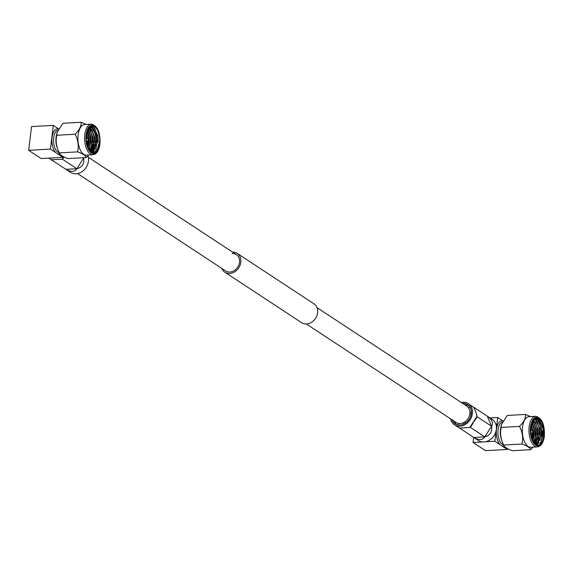 <?xml version="1.0" encoding="UTF-8"?>
<svg xmlns="http://www.w3.org/2000/svg" width="573" height="573" viewBox="0 0 573 573"><rect width="100%" height="100%" fill="white"/><g stroke="black" fill="none" stroke-linecap="round" stroke-linejoin="round"><path stroke-width="0.86" d="M317.019 307.637L466.737 406.064A9.762 8.001 123.3 0 1 469.258 416.263A9.762 8.001 123.3 0 1 460.255 423.483A9.762 8.001 123.3 0 1 456.008 422.387L306.29 323.953M232.144 253.531A9.762 8.001 123.3 0 1 236.384 254.627A9.762 8.001 123.3 0 1 238.905 264.819A9.762 8.001 123.3 0 1 229.902 272.039A9.762 8.001 123.3 0 1 225.655 270.943L77.563 173.583M232.538 252.099A11.267 9.232 123.3 0 1 237.215 253.373L313.997 303.848A11.267 9.232 123.3 0 1 316.898 315.616A11.267 9.232 123.3 0 1 306.512 323.946A11.267 9.232 123.3 0 1 301.62 322.678L224.831 272.204A11.267 9.232 123.3 0 1 221.808 268.415M237.215 253.373A11.267 9.232 123.3 0 1 240.116 265.134A11.267 9.232 123.3 0 1 229.73 273.464A11.267 9.232 123.3 0 1 224.831 272.204M87.913 155.892A12.62 10.335 123.3 0 1 88.435 161.214A12.62 10.335 123.3 0 1 81.581 171.95A12.62 10.335 123.3 0 1 70.522 172.373L51.319 159.731L62.493 159.258L62.579 158.277L63.732 156.816M76.889 168.727L83.637 158.062C84.518 163.62 82.268 167.18 76.889 168.727C74.662 172.015 70.995 172.222 65.909 169.336L76.889 168.727L62.493 159.258L60.666 159.358M50.639 157.998L53.404 157.84A12.62 10.335 123.3 0 1 50.639 157.998L41.127 158.528L28.65 150.319L31.522 126.59L53.31 125.372L50.438 149.109L28.65 150.319M48.805 158.098L51.67 159.86M57.952 129.978A11.417 5.601 86.8 0 0 53.69 137.685A11.417 5.601 86.8 0 0 59.076 152.633M59.707 153.757A12.62 6.188 -93.2 0 1 57.436 153.707L55.918 152.712A12.62 6.188 -93.2 0 1 52.064 137.37A12.62 6.188 -93.2 0 1 58.51 128.882M57.185 147.691A11.439 5.608 -93.2 0 1 56.032 137.549A11.439 5.608 -93.2 0 1 56.483 135.135M56.347 136.202A15.321 7.513 86.8 0 0 56.362 143.4M86.265 157.554L67.965 158.571C62.908 156.801 60.029 154.903 59.327 152.891C56.312 147.139 55.466 141.259 56.799 135.257L57.049 132.42L62.908 123.295L81.208 122.278C81.345 126.139 79.31 130.128 75.099 134.232C78.114 139.991 78.952 145.871 77.627 151.874C82.677 153.643 85.556 155.541 86.265 157.554L88.665 154.989M57.049 132.42L56.355 136.066C55.638 142.383 56.706 148.206 59.571 153.543L59.327 152.891L77.627 151.874M91.25 124.148L84.625 124.52A15.321 7.513 86.8 0 0 78.136 134.992A15.321 7.513 86.8 0 0 86.33 155.118L92.955 154.746A15.321 7.513 -93.2 0 1 84.761 134.619A15.321 7.513 -93.2 0 1 91.25 124.148C97.553 125.652 100.454 132.299 99.96 144.081C99.014 150.62 96.679 154.173 92.955 154.746M91.021 151.136A15.321 7.513 86.8 0 0 92.819 144.647A15.321 7.513 86.8 0 0 92.862 144.324M91.164 152.031L94.925 148.887L96.658 137.004L96.278 134.77L92.582 127.493L89.982 126.862M96.278 134.77L92.232 127.657L89.753 127.063M92.189 152.626L95.025 152.554A13.523 6.632 -93.2 0 1 92.217 152.633A13.523 6.632 -93.2 0 1 91.422 152.217A13.523 6.632 -93.2 0 1 86.322 138.953A13.523 6.632 -93.2 0 1 90.749 126.325A13.523 6.632 -93.2 0 1 94.524 126.583A13.523 6.632 -93.2 0 1 99.63 141.03L97.109 150.04L91.924 152.504M91.458 152.239L98.155 141.502L97.825 135.615L93.614 127.013L90.412 126.533M89.596 127.213L90.67 127.743L94.846 137.105L93.105 148.987L90.713 151.659M88.414 127.127L90.219 127.765L94.223 135.93L94.531 141.61L90.548 151.508M90.047 127.027L92.031 127.664L96.035 135.83L96.343 141.51L91.229 151.945M86.745 133.545L87.705 138.781M87.762 140.629L87.268 145.356M86.33 133.667L87.232 138.537M87.297 140.944L87.01 144.36M87.49 130.809L89.395 137.413L88.242 148.049M87.06 130.888L88.765 136.231L89.073 141.911L88.006 147.505M88.249 129.09L91.214 137.312L89.152 149.746M87.504 128.782L90.584 136.13L90.885 141.81L88.93 149.381M88.98 127.937L93.027 137.205L91.293 149.095L89.99 150.907M88.808 128.18L92.403 136.03L92.711 141.71L89.782 150.656M88.686 139.998L88.65 139.282L88.686 139.998L86.752 141.309A1.626 0.795 -93.2 0 1 86.53 141.388A1.626 0.795 -93.2 0 1 86.494 141.388L86.53 141.388M95.025 152.554L96.357 151.723L99.494 143.873L97.711 149.596L95.046 152.547M97.818 135.55L98.148 141.588M95.877 134.977L96.336 141.595M94.101 150.155L92.332 152.275M94.087 135.214L94.516 141.746M92.289 135.421L92.719 141.552M90.577 136.102L90.928 140.75M88.779 136.331L89.102 141.402M86.802 135.5L87.211 138.523M94.524 127.808L97.761 136.746L95.978 149.546M90.928 126.375L91.967 127.12M93.836 129.627L95.942 136.847L94.738 148.371M92.017 129.727L94.13 136.947L92.905 148.522M90.205 129.835L92.31 137.047L91.1 148.586M88.392 129.942L90.498 137.155L89.273 148.722M87.254 131.504L88.679 137.255L87.956 147.383M86.494 135.135L86.974 138.401M87.067 141.094L86.888 143.809M99.494 143.873L99.63 141.03M91.028 130.436A15.321 7.513 86.8 0 0 89.381 127.442M86.158 124.434L81.208 122.278M75.099 134.232L56.799 135.257M55.918 152.712L50.438 149.109M58.539 128.818L53.31 125.372M53.404 157.84L62.915 157.31L57.436 153.707M62.915 157.31L63.023 156.422M83.486 157.704L83.637 158.062L83.128 157.725M456.38 424.443A11.417 9.354 123.3 0 1 454.36 421.298M451.961 419.723A11.417 9.354 -56.7 0 0 455.105 423.762A11.417 9.354 -56.7 0 0 465.111 423.383A11.417 9.354 -56.7 0 0 471.314 413.67A11.417 9.354 -56.7 0 0 467.647 404.681A11.417 9.354 -56.7 0 0 462.69 403.406M450.536 418.784A12.62 10.335 -56.7 0 0 454.446 424.772A12.62 10.335 -56.7 0 0 465.505 424.349A12.62 10.335 -56.7 0 0 472.36 413.613A12.62 10.335 -56.7 0 0 468.306 403.679A12.62 10.335 -56.7 0 0 461.265 402.468M454.446 424.772L459.431 428.045L470.412 427.429L470.497 426.448L476.321 417.237L477.159 416.764L476.8 416.263M476.514 415.246L477.159 416.764C475.776 411.235 474.358 407.883 472.918 406.715L492.3 419.457A12.62 10.335 -56.7 0 1 496.447 427.888A12.62 10.335 -56.7 0 1 496.354 429.385A12.62 10.335 -56.7 0 1 496.082 430.896L494.828 441.26L500.308 444.863A12.62 6.188 -93.2 0 1 496.454 429.521A12.62 6.188 -93.2 0 1 502.901 421.033M468.306 403.679L472.933 406.758M474.365 421.176L477.159 416.764L491.555 426.233L487.315 416.177C492.1 419.551 493.518 422.903 491.555 426.233C492.436 431.798 490.187 435.351 484.808 436.898C482.573 440.193 478.913 440.393 473.828 437.507L478.441 440.544A12.62 10.335 -56.7 0 0 482.552 441.941A12.62 10.335 -56.7 0 0 485.317 441.79L494.828 441.26M502.342 422.129A11.417 5.601 86.8 0 0 498.08 429.836A11.417 5.601 86.8 0 0 503.466 444.784M501.576 439.842A11.439 5.608 -93.2 0 1 500.422 429.7A11.439 5.608 -93.2 0 1 500.874 427.286M519.489 426.384L501.189 427.408L501.439 424.572L507.298 415.446L525.599 414.429C525.735 418.29 523.701 422.28 519.489 426.384C522.504 432.142 523.342 438.023 522.017 444.025C527.067 445.794 529.946 447.692 530.655 449.705L533.055 447.141M529.015 416.671A15.321 7.513 86.8 0 0 522.526 427.143A15.321 7.513 86.8 0 0 530.72 447.269L537.345 446.897A15.321 7.513 -93.2 0 1 529.151 426.77A15.321 7.513 -93.2 0 1 535.64 416.299L529.015 416.671M530.548 416.585L525.599 414.429M535.54 444.168L537.875 443.352L541.643 433.632L541.32 427.895L537.23 419.522L534.258 418.999M535.748 444.319L542.524 433.919L538.212 419.064L534.724 418.705L533.95 419.257L535.511 419.866L539.508 428.031L539.816 433.711L535.254 443.946M536.206 444.598L541.048 442.191L543.448 433.682L543.111 427.644L538.778 418.799L535.311 418.39A13.523 6.632 -93.2 0 1 538.914 418.734A13.523 6.632 -93.2 0 1 543.927 435.029A13.523 6.632 -93.2 0 1 536.607 444.784A13.523 6.632 -93.2 0 1 535.812 444.369A13.523 6.632 -93.2 0 1 530.705 429.922L530.863 426.971M530.777 427.902L531.142 430.438M531.235 433.396L531.121 435.165M531.458 424.034L533.076 432.149L532.159 439.033M531.243 424.665L532.546 431.175M532.596 432.479L531.916 438.338M532.159 421.864L534.695 429.514L533.091 441.131M531.973 422.308L534.065 428.332L534.373 434.012L532.861 440.687L533.979 429.356L532.009 422.401M532.897 420.496L536.514 429.406L534.774 441.296L533.972 442.535M532.718 420.79L535.884 428.232L536.185 433.911L533.757 442.234M533.613 419.629L538.326 429.306L536.586 441.189L534.759 443.481M533.699 419.966L537.703 428.131L538.004 433.811L534.573 443.28M534.015 419.2L535.97 419.844L540.146 429.206L538.405 441.088L535.39 444.054M537.875 443.352L536.042 444.154M458.106 423.289L458.472 424.937M464.889 421.85A6.26 5.128 -56.7 0 0 465.247 423.297M471.393 412.431A8.115 6.647 -56.7 0 0 469.946 412.646M470.791 408.728L469.831 407.081L468.291 407.489M463.321 422.724A8.115 6.647 -56.7 0 0 463.7 424.135M471.235 414.186A6.26 5.128 -56.7 0 0 469.767 414.429M465.09 404.982A11.417 9.354 123.3 0 1 468.771 405.584M530.92 433.539L530.885 433.539A1.626 0.795 -93.2 0 0 530.92 433.539A1.626 0.795 -93.2 0 0 531.142 433.46L533.076 432.149L533.048 431.44L530.963 430.344M535.311 418.39L533.979 419.221L530.756 428.217M543.104 427.608L543.448 433.704M541.306 427.787L541.635 433.761M535.089 418.834L536.679 420.439M539.53 428.146L539.852 432.901M537.696 428.131L538.018 433.625M535.791 427.737L536.221 432.987M534.065 428.332L534.401 433.482M538.104 418.405L543.061 428.848L541.191 441.797L540.389 443.058M538.806 421.155L541.241 428.948L539.959 440.658M537.338 421.864L539.429 429.048L538.212 440.601M535.497 421.929L537.61 429.148L536.371 440.752M533.685 422.029L535.798 429.256L534.573 440.823M531.207 425.016L532.31 431.046M532.367 432.629L531.83 438.066M522.017 444.025L503.717 445.042C500.702 439.29 499.857 433.41 501.189 427.408M530.655 449.705L512.355 450.722C507.298 448.953 504.419 447.055 503.717 445.042L503.961 445.694C501.096 440.358 500.028 434.535 500.745 428.217L501.439 424.572M500.738 428.353A15.321 7.513 86.8 0 0 500.752 435.552M507.413 448.573L507.306 449.461L485.517 450.679L473.04 442.471L482.552 441.941M504.097 445.909A12.62 6.188 -93.2 0 1 501.826 445.858L507.306 449.461M501.826 445.858L500.308 444.863M473.656 437.4L473.04 442.471M490.022 417.953L497.701 417.524L502.929 420.969M497.701 417.524L496.447 427.888M485.317 441.79A12.62 10.335 -56.7 0 0 496.082 430.896M459.589 428.038L473.828 437.507L484.808 436.898L491.555 426.233M473.241 422.96L470.412 427.429L484.808 436.898M86.115 134.884A14.325 7.019 86.8 0 0 91.329 152.977A14.325 7.019 86.8 0 0 99.838 143.909A14.325 7.019 86.8 0 0 94.617 125.824A14.325 7.019 86.8 0 0 86.115 134.884M63.961 156.93L62.493 159.258M544.228 436.06A14.325 7.019 86.8 0 0 539.007 417.975A14.325 7.019 86.8 0 0 530.505 427.035A14.325 7.019 86.8 0 0 535.719 445.128A14.325 7.019 86.8 0 0 544.228 436.06M470.412 427.429L468.578 427.537M236.384 254.627L88.292 157.267M88.65 139.282L86.573 138.193M537.345 446.897C541.07 446.324 543.405 442.771 544.35 436.232C544.844 424.45 541.943 417.803 535.64 416.299"/></g></svg>
